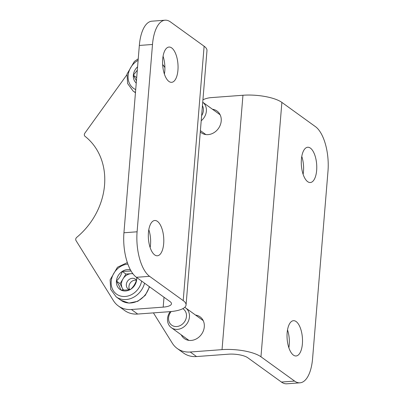 <?xml version="1.0" encoding="UTF-8"?>
<svg xmlns="http://www.w3.org/2000/svg" width="404" height="404" viewBox="0 0 404 404"><rect width="100%" height="100%" fill="white"/><g stroke="black" fill="none" stroke-linecap="round" stroke-linejoin="round"><path stroke-width="0.61" d="M154.676 254.899A17.685 7.651 -94.3 0 1 148.313 235.628A17.685 7.651 -94.3 0 1 154.747 220.498A17.685 7.651 -94.3 0 1 157.434 221.367A17.685 7.651 -94.3 0 1 163.802 240.638A17.685 7.651 -94.3 0 1 157.368 255.772A17.685 7.651 -94.3 0 1 154.676 254.899M168.938 81.457A17.685 7.651 -94.3 0 1 162.575 62.186A17.685 7.651 -94.3 0 1 169.003 47.051A17.685 7.651 -94.3 0 1 171.695 47.925A17.685 7.651 -94.3 0 1 178.058 67.195A17.685 7.651 -94.3 0 1 171.629 82.325A17.685 7.651 -94.3 0 1 168.938 81.457M204.121 46.233L170.493 21.942A35.37 15.302 -94.3 0 0 165.11 20.2A35.37 15.302 -94.3 0 0 152.5 44.47L137.097 231.79A35.37 15.302 -94.3 0 0 149.576 276.326L183.204 300.616L204.121 46.233A29.275 9.034 -175.3 0 1 206.974 50.591L186.062 304.975A29.275 9.034 -175.3 0 0 183.204 300.616M126.907 74.755L84.84 133.179A2.439 2.065 125.8 0 0 85.037 136.325A67.084 56.828 125.8 0 1 76.73 237.36A2.439 2.065 125.8 0 0 76.013 240.567L113.453 300.677A25.614 21.7 125.8 0 0 118.387 305.979A25.614 21.7 125.8 0 0 131.386 309.499L163.191 307.131A14.635 4.515 -175.3 0 0 171.473 303.778A14.635 4.515 -175.3 0 0 170.044 301.596L136.416 277.306A35.37 15.302 85.7 0 1 123.937 232.77L139.34 45.445L152.5 44.47M150.142 247.556A17.685 7.651 85.7 0 0 148.813 229.694M164.403 74.109A17.685 7.651 85.7 0 0 163.075 56.247M165.11 20.2L151.949 21.18A35.37 15.302 85.7 0 0 139.34 45.445M118.387 305.979L124.69 310.535A25.614 21.7 -54.2 0 0 137.693 314.049L169.493 311.686A29.275 9.034 -175.3 0 0 186.062 304.975M310.408 148.122A17.685 7.651 -94.3 0 1 316.771 167.392A17.685 7.651 -94.3 0 1 310.338 182.522A17.685 7.651 -94.3 0 1 307.651 181.654A17.685 7.651 -94.3 0 1 301.283 162.383A17.685 7.651 -94.3 0 1 307.717 147.248A17.685 7.651 -94.3 0 1 310.408 148.122M296.147 321.564A17.685 7.651 -94.3 0 1 302.51 340.835A17.685 7.651 -94.3 0 1 296.082 355.969A17.685 7.651 -94.3 0 1 293.39 355.096A17.685 7.651 -94.3 0 1 287.027 335.825A17.685 7.651 -94.3 0 1 293.456 320.695A17.685 7.651 -94.3 0 1 296.147 321.564M260.964 356.788L294.592 381.078A35.37 15.302 -94.3 0 0 299.975 382.82A35.37 15.302 -94.3 0 0 312.585 358.555L327.987 171.23A35.37 15.302 -94.3 0 0 315.509 126.694L281.881 102.404L260.964 356.788A29.275 9.034 4.7 0 0 222.038 349.637L190.233 352.005A25.614 21.7 125.8 0 1 177.23 348.485A25.614 21.7 125.8 0 1 172.301 343.183L153.424 312.883M303.111 174.306A17.685 7.651 85.7 0 0 301.783 156.444M288.855 347.753A17.685 7.651 85.7 0 0 287.522 329.891M177.23 348.485L183.537 353.04A25.614 21.7 -54.2 0 0 196.541 356.56L228.341 354.192A14.635 4.515 4.7 0 1 247.809 357.767L281.431 382.058A35.37 15.302 85.7 0 0 286.815 383.8L299.975 382.82M202.929 99.768A25.614 21.7 125.8 0 1 211.151 97.622L242.95 95.253A29.275 9.034 4.7 0 1 281.881 102.404M195.536 315.064A13.418 11.368 125.8 0 1 200.086 316.847A13.418 11.368 125.8 0 1 203.399 330.745A13.418 11.368 125.8 0 1 191.183 340.441A13.418 11.368 125.8 0 1 184.376 338.597A13.418 11.368 125.8 0 1 181.25 334.835M212.453 109.242A13.418 11.368 125.8 0 1 217.009 111.024A13.418 11.368 125.8 0 1 220.321 124.927A13.418 11.368 125.8 0 1 208.105 134.623A13.418 11.368 125.8 0 1 201.298 132.78A13.418 11.368 125.8 0 1 200.288 131.936M187.557 339.39A13.418 11.368 -54.2 0 0 188.001 340.219M202.768 319.781A13.418 11.368 -54.2 0 0 201.838 319.614M204.474 133.572A13.418 11.368 -54.2 0 0 204.924 134.401M219.685 113.958A13.418 11.368 -54.2 0 0 218.761 113.797M170.195 311.63A12.196 10.332 -54.2 0 0 171.341 327.679A12.196 10.332 -54.2 0 0 177.533 329.356A12.196 10.332 -54.2 0 0 188.638 320.544A12.196 10.332 -54.2 0 0 185.628 307.909A12.196 10.332 -54.2 0 0 184.744 307.348M171.165 311.54A9.954 8.434 -54.2 0 0 169.079 321.685A9.954 8.434 -54.2 0 0 176.745 326.533A9.954 8.434 -54.2 0 0 185.931 318.978A9.954 8.434 -54.2 0 0 182.8 308.671M201.207 120.751A12.196 10.332 -54.2 0 0 202.727 102.217L220.135 114.787M201.621 115.706A9.954 8.434 -54.2 0 0 202.444 105.712M137.304 70.18L133.345 75.215A11.267 9.544 125.8 0 1 137.582 66.812M136.244 83.088A11.267 9.544 125.8 0 1 133.345 75.215L136.436 80.739M136.693 77.634L133.345 75.215M116.423 281.033A11.267 9.544 125.8 0 1 122.25 271.407C121.17 275.2 119.23 278.406 116.423 281.033C118.69 284.578 120.124 287.537 120.725 289.91A11.267 9.544 125.8 0 1 116.423 281.033L120.099 283.694L125.927 274.064L132.744 273.559M131.073 271.023L122.25 271.407A11.267 9.544 125.8 0 1 130.421 269.862M136.663 277.482A11.267 9.544 125.8 0 1 136.683 279.528A11.267 9.544 125.8 0 1 130.856 289.153A11.267 9.544 125.8 0 1 120.725 289.91C124.942 290.269 128.315 290.016 130.856 289.153C133.628 286.587 135.572 283.376 136.683 279.528M123.185 290.047L122.255 288.128A9.757 8.267 125.8 0 1 123.013 278.876A9.757 8.267 125.8 0 1 130.992 273.685A9.757 8.267 125.8 0 1 132.906 273.771M123.604 290.062A9.757 8.267 125.8 0 1 122.255 288.128L120.099 283.694M125.927 274.064L122.25 271.407M129.603 289.511A6.1 5.166 125.8 0 1 129.825 283.598A6.1 5.166 125.8 0 1 134.911 280.194A6.1 5.166 125.8 0 1 136.436 280.31M129.29 289.582A6.1 5.166 125.8 0 1 128.235 289.022A6.1 5.166 125.8 0 1 126.73 282.704A6.1 5.166 125.8 0 1 132.285 278.295A6.1 5.166 125.8 0 1 135.38 279.134A6.1 5.166 125.8 0 1 136.456 280.25M123.937 232.77L137.097 231.79M131.386 309.499L137.693 314.049M136.416 277.306L149.576 276.326M163.191 307.131L164.004 297.233M196.541 356.56L190.233 352.005M281.431 382.058L294.592 381.078M242.95 95.253L222.038 349.637M135.709 89.582A17.074 14.463 125.8 0 1 128.124 75.604A17.074 14.463 125.8 0 1 138.118 60.312M135.476 92.425A19.513 16.534 125.8 0 1 133.098 91.041L135.451 92.738M164.893 67.513L162.64 64.509A19.513 16.534 125.8 0 1 164.898 67.645M141.637 281.078A17.074 14.463 125.8 0 1 124.013 296.511A17.074 14.463 125.8 0 1 111.262 280.79A17.074 14.463 125.8 0 1 127.861 264.095M144.561 283.189A19.513 16.534 125.8 0 1 116.175 296.859L120.907 300.278A19.513 16.534 125.8 0 0 149.293 286.608M203.212 320.609L185.628 307.909M188.926 340.385L171.341 327.679M205.848 134.562L200.394 130.623M138.239 58.802L134.391 61.433L127.033 74.028L127.614 83.532L133.098 91.041M127.336 262.585L117.468 267.256L110.11 279.851L110.691 289.355L116.175 296.859M149.571 286.805L145.263 295.364L137.82 301.278L128.987 303.096L120.907 300.278"/></g></svg>
